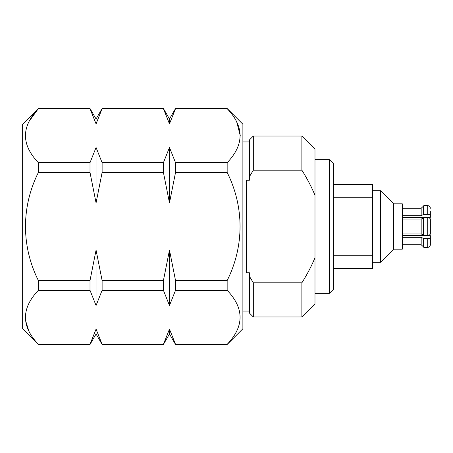 <?xml version="1.0" encoding="UTF-8"?>
<svg xmlns="http://www.w3.org/2000/svg" width="453" height="453" viewBox="0 0 453 453"><rect width="100%" height="100%" fill="white"/><g stroke="black" fill="none" stroke-linecap="round" stroke-linejoin="round"><path stroke-width="0.68" d="M314.988 257.661L314.988 303.844L301.879 316.953L301.879 282.808L253.318 282.808L249.388 276.245L249.388 272.74L246.574 272.74L246.574 180.26L249.388 180.26L249.388 176.755L253.318 170.192L301.879 170.192C307.383 178.98 311.755 187.361 314.988 195.339L314.988 257.661C311.755 265.639 307.383 274.02 301.879 282.808M249.388 176.755L249.388 139.977L253.318 136.047L301.879 136.047L301.879 170.192M242.887 311.058L249.388 311.058M242.887 141.942L249.388 141.942M227.157 108.516L227.157 108.652C244.377 126.636 244.377 144.654 227.157 162.701L175.532 162.701L169.473 147.474L163.42 162.701L102.118 162.701L96.064 147.474L90.005 162.701L38.38 162.701C21.161 144.694 21.161 126.676 38.38 108.652L90.005 108.652L96.064 123.879L102.118 108.652L163.42 108.652L169.473 123.879L169.473 119.003L175.532 108.516L227.157 108.516L242.887 124.247L242.887 328.753L227.157 344.484L175.532 344.348L169.473 329.121L163.42 344.348L102.118 344.348L96.064 329.121L90.005 344.348L38.38 344.348L90.005 344.484L96.064 333.997L102.118 344.484L163.42 344.484L169.473 333.997L175.532 344.484L227.157 344.484M227.157 162.701L227.157 172.446C244.286 206.608 244.399 246.194 227.157 280.554L227.157 290.299C244.377 308.306 244.377 326.324 227.157 344.348M96.064 123.879L96.064 119.003L102.118 108.516L163.42 108.652M38.38 344.484L22.65 328.753L22.65 124.247L38.38 108.516L90.005 108.652M38.38 344.348C21.161 326.364 21.161 308.346 38.38 290.299L90.005 290.299L96.064 305.526L102.118 290.299L163.42 290.299L169.473 305.526L175.532 290.299L227.157 290.299M227.157 280.554L175.532 280.554L169.473 250.096L163.42 280.554L102.118 280.554L96.064 250.096L90.005 280.554L38.38 280.554L38.38 290.299M38.38 280.554C21.138 246.194 21.251 206.613 38.38 172.446L90.005 172.446L96.064 202.904L102.118 172.446L163.42 172.446L169.473 202.904L175.532 172.446L227.157 172.446M38.38 162.701L38.38 172.446M402.298 244.852L402.819 244.852M430.35 211.551L430.35 217.321L430.35 211.551L430.35 217.321L402.819 217.321L402.819 219.076L402.819 217.321L402.819 219.076L421.171 219.076L421.171 233.924L402.819 233.924L402.819 237.327L421.171 237.327L421.171 244.75L402.819 244.75M402.819 219.076L402.819 215.673L421.171 215.673L421.171 208.25L424.014 205.617L423.64 205.77L423.64 214.433L421.171 215.673M402.819 208.25L421.171 208.25M402.298 208.148L402.819 208.148M393.646 203.822L393.646 249.178L402.298 249.178L402.298 203.822L393.646 203.822L380.537 190.713L380.537 262.287L393.646 249.178M372.666 262.287L380.537 262.287M372.666 190.713L380.537 190.713M333.34 163.573L333.34 289.427L329.41 293.357L329.41 159.643L333.34 163.573M314.988 293.357L329.41 293.357M314.988 159.643L329.41 159.643M430.35 233.924C430.208 234.716 429.336 235.158 427.728 235.237L423.64 235.164L423.64 217.836L424.014 217.763L421.171 219.076L423.64 217.836L427.728 217.763C429.325 217.842 430.197 218.278 430.35 219.076L430.35 233.924L430.35 219.076L429.931 218.369M402.819 233.924L402.819 235.679L402.819 233.924L402.819 235.679L430.35 235.679L430.35 244.75C430.208 246.341 429.331 247.219 427.728 247.383L424.014 247.383L421.171 244.75M333.34 197.276L372.666 197.276L372.666 268.448L333.34 268.448M333.34 184.552L372.666 184.552L372.666 197.276M423.64 235.164L421.171 233.924L423.64 235.164M421.171 237.327L424.014 238.646L427.728 238.646C429.325 238.567 430.197 238.125 430.35 237.327M430.35 215.673C430.208 214.875 429.336 214.439 427.728 214.354L423.64 214.433M429.591 206.398L429.104 206.007M424.014 214.354L424.014 205.617L427.728 205.617C429.319 205.77 430.197 206.647 430.35 208.25M429.603 218.159L428.759 217.87M428.045 235.226L428.759 235.13M429.603 234.841L429.931 234.631M423.64 247.23L424.014 247.383L423.64 247.23L423.64 238.567M427.728 247.383L427.728 238.646M427.881 247.378L428.77 247.168M429.603 246.591L429.914 246.206M430.35 244.75L430.35 241.449M372.666 255.724L333.34 255.724M169.473 123.879L175.532 108.652L227.157 108.652M38.188 108.862L29.151 121.291M240.266 135.674L236.715 121.925M236.591 121.687L236.387 121.291M25.402 319.971L28.828 331.075M28.947 331.313L29.151 331.709M430.35 220.73L430.35 232.27M90.005 280.554L90.005 290.299M96.064 250.096L96.064 305.526M102.118 280.554L102.118 290.299M163.42 280.554L163.42 290.299M169.473 250.096L169.473 305.526M175.532 280.554L175.532 290.299M96.064 329.121L96.064 333.997M169.473 329.121L169.473 333.997M90.005 162.701L90.005 172.446M96.064 147.474L96.064 202.904M102.118 162.701L102.118 172.446M163.42 162.701L163.42 172.446M169.473 147.474L169.473 202.904M175.532 162.701L175.532 172.446M249.388 276.245L249.388 313.023L253.318 316.953L301.879 316.953M253.318 136.047L253.318 170.192M253.318 282.808L253.318 316.953M301.879 136.047L314.988 149.156L314.988 195.339M427.728 205.617L427.728 214.354M424.014 217.763L424.014 235.237M427.728 217.763L427.728 235.237M424.014 238.646L424.014 247.383M96.064 119.003L90.005 108.516M169.473 119.003L163.42 108.516"/></g></svg>
